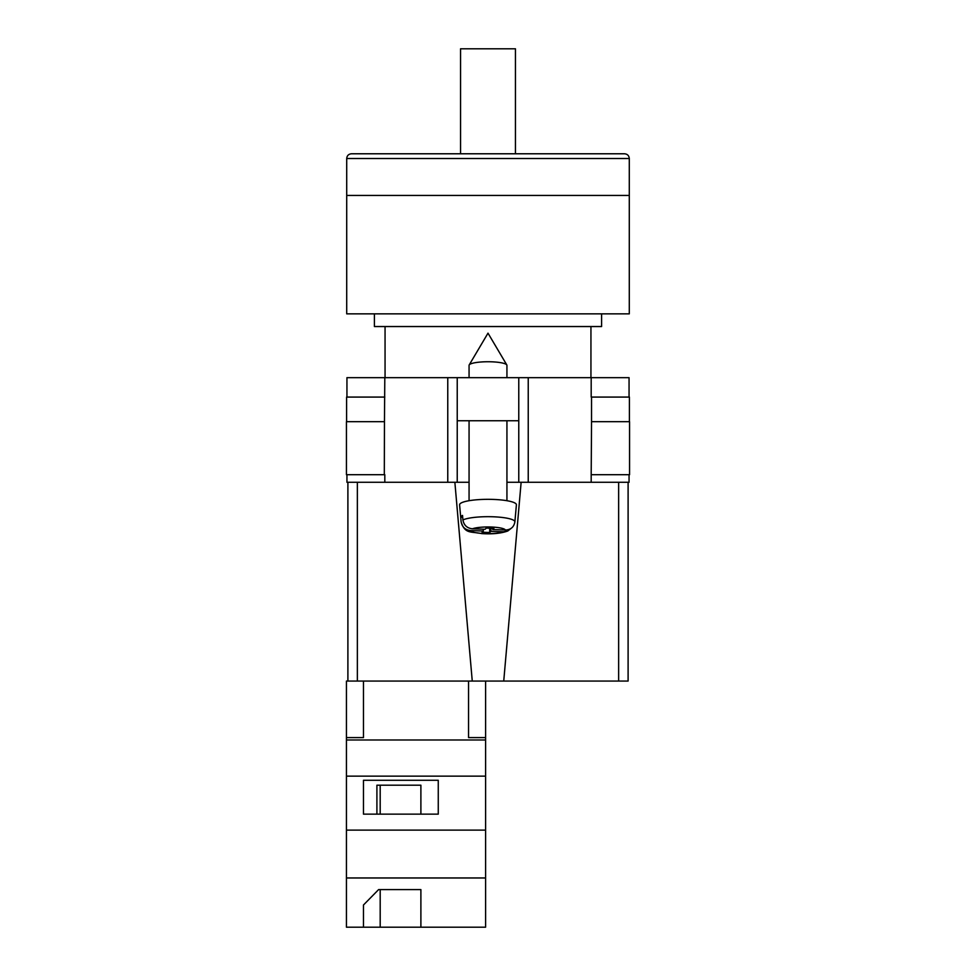<?xml version="1.0" encoding="UTF-8"?>
<svg xmlns="http://www.w3.org/2000/svg" width="976" height="976" viewBox="0 0 976 976"><rect width="100%" height="100%" fill="white"/><g stroke="black" fill="none" stroke-linecap="round" stroke-linejoin="round"><path stroke-width="1.46" d="M629.056 474.702L629.056 482.278L506.934 482.278L518.768 482.278L518.768 420.741L457.232 420.741L457.232 482.278L469.066 482.278L447.764 482.278L447.764 377.663L346.944 377.663L346.944 397.073M346.944 474.702L346.944 482.278L447.764 482.278M518.768 420.741L518.768 377.663L457.232 377.663L457.232 420.741M447.764 377.663L457.232 377.663M518.768 377.663L629.056 377.663L629.056 397.073M629.557 474.702L591.188 474.702L591.541 421.693L629.557 421.693L629.557 474.702M384.812 474.702L384.812 482.278M384.312 474.702L346.443 474.702L346.443 421.693L384.459 421.693L384.312 474.702M591.188 397.073L591.188 377.663M384.459 421.693L384.812 377.663M346.59 421.693L346.59 397.073L384.812 397.073M629.41 421.693L629.41 397.073L591.541 397.073L591.541 421.693M469.066 377.663L469.066 365.353A18.934 3.611 0 0 1 469.188 364.951A18.934 3.611 0 0 1 469.419 364.658A18.934 3.611 0 0 1 488 361.742A18.934 3.611 0 0 1 506.812 364.951A18.934 3.611 0 0 1 506.934 365.353L506.934 377.663M490.904 528.26L490.904 531.322L503.579 531.798L507.752 531.017C500.92 533.421 492.282 534.287 481.851 533.604C470.444 531.31 465.076 534.153 461.123 521.904A26.877 5.124 0 0 1 461.123 521.733L460.721 517.195A27.279 5.209 0 0 1 461.221 516.292A27.279 5.209 0 0 1 462.526 515.426L462.929 519.964A26.877 5.124 0 0 1 493.124 516.78A26.877 5.124 0 0 1 514.877 521.892C513.913 527.125 510.741 529.834 505.385 530.017L492.709 529.553L493.905 528.37L486.304 528.089L485.096 529.273L472.421 528.797C467.065 528.211 463.893 525.271 462.929 519.964M514.877 521.892L516.402 504.836A28.402 5.417 180 0 0 490.965 499.358A28.402 5.417 180 0 0 460.123 503.714A28.402 5.417 180 0 0 459.598 504.836L461.123 521.904M490.904 531.322L489.696 532.506L482.095 532.225L483.291 531.042L470.615 530.566A17.446 3.331 180 0 0 484.669 533.567A17.446 3.331 180 0 0 503.579 531.798M507.752 531.017L511.302 528.248M461.123 521.733C462.087 527.04 465.259 529.98 470.615 530.566M489.696 528.223L489.696 532.506M483.291 529.199L483.291 531.042M460.721 517.195L462.697 517.268M492.709 528.333L492.709 529.553M485.597 927.2L346.443 927.2L346.443 877.973L485.597 877.973L485.597 927.2M363.475 904.996L363.475 927.2L363.475 904.996L378.603 889.6L420.888 889.6L420.888 927.2L420.888 889.6M357.362 482.278L357.362 681.065L346.443 681.065L346.443 877.973M468.553 681.065L468.553 737.588L485.597 737.588L485.597 776.14L346.443 776.14M485.597 776.14L485.597 830.112L346.443 830.112M438.261 780.275L363.475 780.275L363.475 814.143L438.261 814.143L438.261 780.275L438.261 814.143M346.443 737.588L363.475 737.588L363.475 681.065M485.597 739.991L346.443 739.991M485.597 830.112L485.597 877.973M485.597 737.588L485.597 681.065M420.888 814.143L420.888 785.204L376.907 785.204L376.907 814.143M363.475 814.143L363.475 780.275M376.907 785.204L380.189 785.204L380.189 814.143M380.189 889.6L380.189 927.2M629.288 158.515L629.288 195.432L346.712 195.432L629.288 195.432L629.288 313.857L346.712 313.857L346.712 158.515C346.992 155.648 348.566 154.062 351.445 153.781L624.555 153.781C627.434 154.062 629.008 155.648 629.288 158.515L346.712 158.515M374.406 313.857L374.406 326.545L601.594 326.545L601.594 313.857M460.55 153.781L460.55 48.8L515.45 48.8L515.45 153.781M628.105 605.34L628.105 482.278L628.105 681.065L618.638 681.065L618.638 482.278M521.135 482.278L503.738 681.065L618.638 681.065M503.738 681.065L472.262 681.065L454.865 482.278M357.362 681.065L472.262 681.065M347.895 681.065L347.895 482.278M528.236 482.278L528.236 377.663M591.188 482.278L591.188 474.702M505.385 530.017A17.446 3.331 180 0 0 491.331 527.028A17.446 3.331 180 0 0 472.421 528.797M506.812 364.951L488 333.158L469.188 364.951M469.066 420.741L469.066 500.7M506.934 420.741L506.934 500.7M590.944 326.545L590.944 377.663M385.056 326.545L385.056 377.663"/></g></svg>

